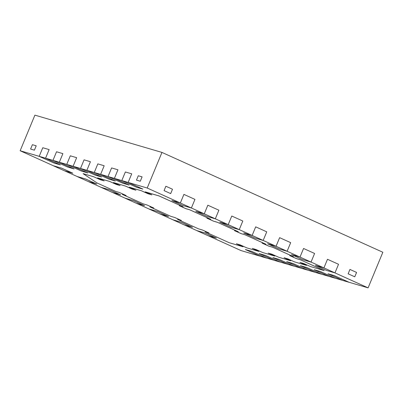 <?xml version="1.0" encoding="UTF-8"?>
<svg xmlns="http://www.w3.org/2000/svg" width="403" height="403" viewBox="0 0 403 403"><rect width="100%" height="100%" fill="white"/><g stroke="black" fill="none" stroke-linecap="round" stroke-linejoin="round"><path stroke-width="0.6" d="M61.755 168.202L72.797 173.194L61.755 168.202L53.282 165.719L61.755 168.202L72.792 173.214L61.745 168.227L53.277 165.739L64.319 170.731L72.792 173.214L64.319 170.731L53.277 165.739L61.755 168.202L72.797 173.194L61.755 168.202L72.792 173.214L61.755 168.202L53.282 165.719L61.755 168.202L53.282 165.719L20.15 150.742L53.282 165.719L61.755 168.202M85.683 179.018L96.73 184.01L85.683 179.018L77.215 176.534L85.683 179.018L96.73 184.01L85.678 179.043L77.205 176.554L88.247 181.546L96.72 184.03L88.247 181.546L77.205 176.554L85.683 179.018L96.73 184.01L85.683 179.018L96.73 184.01L85.683 179.018L77.215 176.534L85.683 179.018L77.215 176.534L64.48 170.776L77.215 176.534L85.683 179.018M109.616 189.833L120.658 194.825L109.616 189.833L101.143 187.35L109.616 189.833L120.648 194.845L109.606 189.858L101.133 187.37L112.18 192.362L120.648 194.845L112.18 192.362L101.133 187.37L109.616 189.833L120.658 194.825L109.616 189.833L120.648 194.845L109.616 189.833L101.143 187.35L109.616 189.833L101.143 187.35L88.408 181.592L101.143 187.35L109.616 189.833M142.879 189.088L128.154 182.433L121.797 180.569L125.363 171.965L121.797 180.569L128.154 182.433L142.879 189.088L128.154 182.433L131.716 173.829L128.154 182.433L142.869 189.108L128.144 182.453L121.792 180.589L136.516 187.244L142.869 189.108L128.154 182.433L147.211 188.025L128.154 182.433L142.879 189.088M131.716 173.829L125.363 171.965L131.716 173.829L125.363 171.965L131.716 173.829L128.144 182.453L142.869 189.108L136.516 187.244L121.792 180.589L125.363 171.965L121.797 180.569L108.034 176.529L111.596 167.925L108.034 176.529L114.387 178.393L129.111 185.048L114.387 178.393L117.953 169.789L114.387 178.393L129.106 185.073L114.376 178.413L128.144 182.453L131.716 173.829M117.953 169.789L111.596 167.925L117.953 169.789L111.596 167.925L117.953 169.789L114.387 178.393L129.106 185.073L122.754 183.209L129.106 185.073L114.376 178.413L108.024 176.549L111.596 167.925L108.034 176.529L94.267 172.489L97.833 163.885L94.267 172.489L100.624 174.353L115.349 181.012L100.624 174.353L104.186 165.749L100.624 174.353L115.339 181.033L100.614 174.378L94.262 172.514L108.986 179.169L115.339 181.033L100.624 174.353L114.387 178.393L108.034 176.529L122.754 183.209L108.024 176.549L114.376 178.413L117.953 169.789M104.186 165.749L97.833 163.885L104.186 165.749L97.833 163.885L104.186 165.749L100.614 174.378L115.339 181.033L108.986 179.169L94.262 172.514L97.833 163.885L94.267 172.489L80.504 168.454L84.066 159.85L80.504 168.454L86.857 170.318L101.581 176.972L86.857 170.318L90.423 161.714L86.857 170.318L101.576 176.993L86.847 170.338L80.494 168.474L95.224 175.129L101.576 176.993L86.857 170.318L100.614 174.378L104.186 165.749M334.969 272.886L323.926 267.894L315.453 265.411L323.926 267.894L327.488 259.29L323.926 267.894L334.969 272.886L338.535 264.282L334.969 272.886L368.1 287.863L323.916 267.914L315.443 265.431L326.49 270.423L334.958 272.907L326.49 270.423L315.443 265.431L323.916 267.914L327.488 259.29L338.535 264.282L327.488 259.29L338.535 264.282L327.488 259.29L323.926 267.894L299.993 257.079L291.525 254.595L299.993 257.079L303.56 248.475L299.993 257.079L311.04 262.071L314.602 253.467L311.04 262.071L334.969 272.886L323.926 267.894L315.453 265.411L323.926 267.894L334.958 272.907L338.535 264.282L334.969 272.886M314.602 253.467L303.56 248.475L314.602 253.467L303.56 248.475L314.602 253.467L311.03 262.091L299.983 257.099L303.56 248.475L299.993 257.079L276.065 246.263L267.592 243.78L276.065 246.263L279.627 237.659L276.065 246.263L287.107 251.255L290.674 242.651L287.107 251.255L311.04 262.071L299.993 257.079L291.515 254.615L302.557 259.608L311.03 262.091L302.557 259.608L291.515 254.615L299.993 257.079L291.525 254.595L299.993 257.079L311.03 262.091L314.602 253.467M290.674 242.651L279.627 237.659L290.674 242.651L279.627 237.659L290.674 242.651L287.102 251.276L276.055 246.283L267.587 243.8L276.065 246.263L279.627 237.659L276.065 246.263L252.137 235.448L243.664 232.964L252.137 235.448L255.698 226.844L252.137 235.448L263.179 240.44L266.741 231.836L263.179 240.44L287.107 251.255L276.065 246.263L267.592 243.78L276.065 246.263L267.592 243.78L278.629 248.792L287.102 251.276L278.629 248.792L267.587 243.8L276.055 246.283L287.102 251.276L290.674 242.651M259.139 253.552L265.491 255.416L259.139 253.552L265.491 255.416L280.216 262.076L265.491 255.416L280.216 262.076L287.47 264.202L280.216 262.076L265.491 255.416L280.211 262.096L265.481 255.442L259.129 253.578L273.859 260.232L280.216 262.076L265.491 255.416L280.211 262.096L273.859 260.232L259.129 253.578L265.491 255.416L259.139 253.552M272.902 257.593L279.259 259.456L272.902 257.593L279.259 259.456L293.983 266.111L279.259 259.456L293.983 266.111L301.237 268.242L293.983 266.111L279.259 259.456L293.983 266.111L279.249 259.477L272.896 257.613L287.621 264.272L293.983 266.111L279.259 259.456L293.973 266.136L287.621 264.272L272.896 257.613L279.259 259.456L272.902 257.593M245.372 249.517L251.729 251.381L245.372 249.517L251.729 251.381L266.454 258.036L251.729 251.381L266.454 258.036L273.708 260.162L266.454 258.036L251.729 251.381L266.454 258.036L251.719 251.401L245.367 249.538L260.091 256.192L266.454 258.036L251.729 251.381L266.443 258.056L260.091 256.192L245.367 249.538L251.729 251.381L245.372 249.517M157.472 211.464L168.519 216.456L157.472 211.464L149.004 208.981L157.472 211.464L168.519 216.456L157.467 211.489L148.994 209.001L160.036 213.993L168.509 216.476L160.036 213.993L148.994 209.001L157.472 211.464L168.519 216.456L157.472 211.464L168.509 216.476L157.472 211.464L149.004 208.981L157.472 211.464L149.004 208.981L136.269 203.223L149.004 208.981L157.472 211.464M181.405 222.28L192.448 227.272L181.405 222.28L172.932 219.796L181.405 222.28L192.438 227.292L181.395 222.305L172.922 219.816L183.97 224.809L192.438 227.292L183.97 224.809L172.922 219.816L181.405 222.28L192.448 227.272L181.405 222.28L192.438 227.292L181.405 222.28L172.932 219.796L181.405 222.28L172.932 219.796L160.198 214.038L172.932 219.796L181.405 222.28M205.334 233.095L216.376 238.087L205.334 233.095L196.86 230.612L205.334 233.095L216.376 238.087L205.323 233.12L196.855 230.632L207.898 235.624L216.371 238.113L207.898 235.624L196.855 230.632L205.334 233.095L216.376 238.087L205.334 233.095L216.371 238.113L205.334 233.095L196.86 230.612L205.334 233.095L196.86 230.612L184.126 224.854L196.86 230.612L205.334 233.095M90.423 161.714L84.066 159.85L90.423 161.714L84.066 159.85L90.423 161.714L86.847 170.338L101.576 176.993L95.224 175.129L80.494 168.474L84.066 159.85L80.504 168.454L66.737 164.414L70.303 155.81L66.737 164.414L73.094 166.278L87.819 172.932L73.094 166.278L76.656 157.674L73.094 166.278L87.809 172.952L73.084 166.298L86.847 170.338L90.423 161.714M74.051 168.892L59.327 162.238L52.974 160.374L56.536 151.77L52.974 160.374L59.327 162.238L74.051 168.892L59.327 162.238L62.893 153.634L59.327 162.238L74.046 168.917L59.317 162.258L52.964 160.394L67.694 167.054L74.051 168.892L59.327 162.238L66.737 164.414L70.303 155.81L76.656 157.674L70.303 155.81L76.656 157.674L70.303 155.81L66.737 164.414L59.327 162.238L74.051 168.892M62.893 153.634L56.536 151.77L62.893 153.634L56.536 151.77L62.893 153.634L59.317 162.258L74.046 168.917L67.694 167.054L52.964 160.394L56.536 151.77L52.974 160.374L39.207 156.334L42.773 147.73L39.207 156.334L45.564 158.198L60.289 164.857L45.564 158.198L49.126 149.594L45.564 158.198L60.279 164.877L45.554 158.223L39.202 156.354L53.926 163.014L60.279 164.877L45.564 158.198L59.317 162.258L62.893 153.634M49.126 149.594L42.773 147.73L49.126 149.594L42.773 147.73L49.126 149.594L45.554 158.223L60.279 164.877L53.926 163.014L39.202 156.354L42.773 147.73L39.207 156.334L20.15 150.742L45.554 158.223L49.126 149.594M266.741 231.836L255.698 226.844L266.741 231.836L255.698 226.844L266.741 231.836L263.169 240.46L252.127 235.468L243.654 232.984L254.701 237.977L263.169 240.46L254.701 237.977L243.654 232.984L252.127 235.468L255.698 226.844L252.137 235.448L228.204 224.632L219.736 222.149L228.204 224.632L231.77 216.028L228.204 224.632L239.251 229.624L242.813 221.02L239.251 229.624L263.179 240.44L252.137 235.448L243.664 232.964L252.137 235.448L263.169 240.46L266.741 231.836M242.813 221.02L231.77 216.028L242.813 221.02L231.77 216.028L242.813 221.02L239.241 229.645L228.194 224.652L219.726 222.169L230.768 227.161L239.241 229.645L230.768 227.161L219.726 222.169L228.194 224.652L231.77 216.028L228.204 224.632L204.276 213.817L195.803 211.333L204.276 213.817L207.837 205.213L204.276 213.817L215.318 218.809L218.884 210.205L215.318 218.809L239.251 229.624L228.204 224.632L219.736 222.149L228.204 224.632L239.241 229.645L242.813 221.02M218.884 210.205L207.837 205.213L218.884 210.205L207.837 205.213L218.884 210.205L215.313 218.829L204.266 213.837L195.798 211.353L206.84 216.346L215.313 218.829L206.84 216.346L195.798 211.353L204.266 213.837L207.837 205.213L204.276 213.817L180.343 203.001L171.874 200.518L180.343 203.001L183.909 194.397L180.343 203.001L191.39 207.993L194.951 199.389L191.39 207.993L215.318 218.809L204.276 213.817L195.803 211.333L204.276 213.817L215.313 218.829L218.884 210.205M194.951 199.389L183.909 194.397L194.951 199.389L183.909 194.397L194.951 199.389L191.38 208.013L180.337 203.021L183.909 194.397L180.343 203.001L147.211 188.025L161.961 152.42L382.85 252.258L368.1 287.863L349.043 282.271L334.319 275.612L327.961 273.748L334.319 275.612L349.043 282.271L368.1 287.863L382.85 252.258L161.961 152.42L34.9 115.137L161.961 152.42L147.211 188.025L191.39 207.993L180.343 203.001L171.864 200.538L182.912 205.53L191.38 208.013L182.912 205.53L171.864 200.538L180.343 203.001L171.874 200.518L180.343 203.001L191.38 208.013L194.951 199.389M286.669 261.633L293.021 263.497L286.669 261.633L293.021 263.497L307.746 270.151L293.021 263.497L307.746 270.151L315 272.282L307.746 270.151L293.011 263.517L286.659 261.653L301.389 268.307L307.746 270.151L293.021 263.497L307.746 270.151L301.389 268.307L286.669 261.633L293.021 263.497L307.746 270.151L293.021 263.497L286.669 261.633M300.431 265.673L306.789 267.537L300.431 265.673L306.789 267.537L321.513 274.191L306.789 267.537L321.513 274.191L328.767 276.317L321.513 274.191L306.789 267.537L321.513 274.191L306.779 267.557L300.426 265.693L315.151 272.347L321.513 274.191L306.789 267.537L321.503 274.211L315.151 272.347L300.426 265.693L306.789 267.537L300.431 265.673M314.199 269.713L320.551 271.577L314.199 269.713L320.551 271.577L335.276 278.231L320.551 271.577L335.276 278.231L342.53 280.357L335.276 278.231L320.551 271.577L335.271 278.251L320.541 271.597L314.189 269.733L328.919 276.387L335.276 278.231L320.551 271.577L335.271 278.251L328.919 276.387L314.189 269.733L320.551 271.577L314.199 269.713M133.544 200.649L144.586 205.641L133.544 200.649L125.071 198.165L133.544 200.649L144.581 205.661L133.534 200.674L125.066 198.185L136.108 203.177L144.581 205.661L136.108 203.177L125.066 198.185L133.544 200.649L144.586 205.641L133.544 200.649L144.581 205.661L133.544 200.649L125.071 198.165L133.544 200.649L125.071 198.165L112.336 192.407L125.071 198.165L133.544 200.649M36.21 145.805L32.396 144.687L30.588 149.05L34.401 150.168L30.588 149.05L32.396 144.687L30.588 149.05L34.401 150.168L36.21 145.805L32.396 144.687L30.588 149.05L34.401 150.168L36.21 145.805L34.401 150.168L36.21 145.805L32.396 144.687L36.21 145.805M356.574 272.433L349.945 269.441L348.137 273.803L354.766 276.801L348.137 273.803L349.945 269.441L348.137 273.803L354.766 276.801L356.574 272.433L349.945 269.441L348.137 273.803L354.766 276.801L356.574 272.433L354.766 276.801L356.574 272.433L349.945 269.441L356.574 272.433M172.494 189.239L165.87 186.241L164.061 190.609L170.686 193.606L164.061 190.609L165.87 186.241L164.061 190.609L170.686 193.606L172.494 189.239L165.87 186.241L164.061 190.609L170.686 193.606L172.494 189.239L170.686 193.606L172.494 189.239L165.87 186.241L172.494 189.239M142.093 176.872L138.279 175.753L136.471 180.121L140.284 181.239L136.471 180.121L138.279 175.753L136.471 180.121L140.284 181.239L142.093 176.872L138.279 175.753L136.471 180.121L140.284 181.239L142.093 176.872L140.284 181.239L142.093 176.872L138.279 175.753L142.093 176.872M159.049 195.918L183.088 206.784L159.049 195.918L145.221 191.858L159.049 195.918L183.088 206.784L159.039 195.939L183.083 206.804L179.27 205.686L185.894 208.683L189.717 209.777L210.704 219.262L189.717 209.777L185.904 208.658L179.426 205.732L185.904 208.658L189.717 209.777L210.704 219.262L189.707 209.802L210.693 219.282L206.88 218.164L213.509 221.161L217.328 222.26L238.314 231.74L217.328 222.26L213.514 221.141L207.041 218.214L213.514 221.141L217.328 222.26L238.314 231.74L217.328 222.26L238.314 231.74L217.328 222.26L238.304 231.765L234.491 230.647L241.12 233.639L244.938 234.737L265.925 244.223L244.938 234.737L241.125 233.619L234.652 230.692L241.125 233.619L244.938 234.737L265.925 244.223L244.938 234.737L265.925 244.223L244.938 234.737L265.915 244.243L262.101 243.125L268.73 246.117L272.549 247.215L293.535 256.701L272.549 247.215L268.741 246.097L262.262 243.17L268.741 246.097L272.549 247.215L293.535 256.701L272.549 247.215L293.535 256.701L289.717 255.603L296.341 258.6L300.159 259.698L324.203 270.564L300.159 259.698L296.351 258.58L289.873 255.648L296.351 258.58L300.159 259.698L324.203 270.564L300.159 259.698L324.203 270.564L300.159 259.698L324.193 270.584L310.365 266.524L324.193 270.584L300.159 259.698L296.341 258.6L300.154 259.718L296.351 258.58L289.873 255.648L296.341 258.6L289.717 255.603L293.525 256.721L272.549 247.215L268.741 246.097L272.549 247.215L268.741 246.097L262.262 243.17L268.73 246.117L272.544 247.235L268.73 246.117L262.101 243.125L265.915 244.243L244.938 234.737L241.125 233.619L244.938 234.737L241.125 233.619L234.652 230.692L241.12 233.639L244.928 234.758L241.12 233.639L234.491 230.647L238.304 231.765L217.328 222.26L213.514 221.141L217.328 222.26L213.514 221.141L207.041 218.214L213.509 221.161L217.318 222.28L213.509 221.161L206.88 218.164L210.693 219.282L189.717 209.777L185.904 208.658L189.717 209.777L185.904 208.658L179.426 205.732L185.894 208.683L189.707 209.802L185.894 208.683L179.27 205.686L183.083 206.804L159.049 195.918L145.221 191.858L159.049 195.918M83.109 173.633L93.763 176.761L100.387 179.753L104.039 180.826L100.387 179.753L93.763 176.761L83.109 173.633L93.763 176.761L100.387 179.753L104.039 180.826L100.387 179.753L104.039 180.826L100.387 179.753L93.763 176.761L100.377 179.778L93.763 176.761L83.109 173.633M97.571 177.879L109.646 181.421L116.271 184.418L119.923 185.486L116.271 184.418L109.646 181.421L97.571 177.879L109.646 181.421L116.271 184.418L119.923 185.486L116.271 184.418L119.923 185.486L116.271 184.418L109.646 181.421L116.26 184.438L109.646 181.421L97.571 177.879L109.646 181.421L97.566 177.899L109.636 181.441L116.26 184.438L120.074 185.556L113.445 182.559L125.524 186.08L132.154 189.078L135.806 190.151L132.154 189.078L125.524 186.08L113.455 182.539L125.524 186.08L132.154 189.078L135.806 190.151L132.154 189.078L135.806 190.151L132.154 189.078L125.524 186.08L132.144 189.098L125.524 186.08L113.455 182.539L125.524 186.08L132.144 189.098L135.957 190.216L129.328 187.219L141.408 190.74L148.037 193.737L151.689 194.81L148.037 193.737L141.408 190.74L129.338 187.199L141.408 190.74L148.037 193.737L151.689 194.81L148.037 193.737L151.689 194.81L148.037 193.737L141.408 190.74L148.027 193.757L141.408 190.74L129.338 187.199L141.408 190.74L148.027 193.757L151.84 194.876L145.211 191.883L159.039 195.939L145.221 191.858L151.84 194.876L148.027 193.757L141.403 190.765L129.338 187.199L141.408 190.74L129.338 187.199L135.957 190.216L132.144 189.098L125.519 186.1L113.455 182.539L125.524 186.08L113.455 182.539L120.074 185.556L116.26 184.438L109.636 181.441L97.571 177.879M243.029 246.742L236.556 243.815L243.024 246.767L229.196 242.707L205.152 231.841L208.814 232.894L205.152 231.841L229.196 242.707L243.024 246.767L236.395 243.77L240.208 244.888L246.832 247.885L258.907 251.427L246.832 247.885L240.208 244.888L236.395 243.77L243.029 246.742M258.912 251.407L252.278 248.429L256.091 249.548L262.716 252.545L274.786 256.086L262.716 252.545L256.091 249.548L252.278 248.429L258.912 251.407M274.796 256.066L268.161 253.089L271.975 254.207L278.599 257.205L290.669 260.746L278.599 257.205L271.975 254.207L268.161 253.089L274.796 256.066M290.679 260.726L284.044 257.754L287.858 258.872L294.482 261.864L306.552 265.406L294.482 261.864L287.858 258.872L284.044 257.754L290.679 260.726M306.562 265.386L299.928 262.413L303.736 263.532L310.365 266.524L303.736 263.532L299.928 262.413L306.562 265.386M181.204 220.416L177.552 219.343L181.204 220.416M153.593 207.933L149.941 206.86L153.593 207.933M125.983 195.455L122.331 194.382L125.983 195.455M76.656 157.674L73.094 166.278L87.809 172.952L81.456 171.089L87.809 172.952L73.084 166.298L66.732 164.434L81.456 171.089L66.732 164.434L73.084 166.298L66.737 164.414L73.084 166.298L76.656 157.674M334.319 275.612L349.043 282.271L334.319 275.612L349.033 282.291L334.309 275.637L327.956 273.768L342.681 280.428L349.033 282.291L334.319 275.612L349.033 282.291L342.681 280.428L327.956 273.768L334.319 275.612M208.059 235.669L241.039 250.58L259.94 256.127L241.039 250.58L208.059 235.669M315.453 265.411L323.926 267.894L315.453 265.411M291.525 254.595L299.993 257.079L291.525 254.595M243.664 232.964L252.137 235.448L243.664 232.964M219.736 222.149L228.204 224.632L219.736 222.149M195.803 211.333L204.276 213.817L195.803 211.333M171.874 200.518L180.337 203.021L171.874 200.518M179.426 205.732L185.904 208.658L179.426 205.732M207.041 218.214L213.514 221.141L207.041 218.214M234.652 230.692L241.125 233.619L234.652 230.692M262.262 243.17L268.741 246.097L262.262 243.17M289.873 255.648L296.351 258.58L289.873 255.648M34.9 115.137L20.15 150.742L34.9 115.137M97.173 183.038L83.099 173.658L93.753 176.781L100.377 179.778L104.191 180.897L97.566 177.899L104.191 180.897L100.377 179.778L93.753 176.781L83.099 173.658L97.173 183.038L115.691 191.41L97.173 183.038M122.321 194.402L143.302 203.888L122.321 194.402L126.129 195.52L122.321 194.402M149.931 206.885L170.917 216.366L149.931 206.885L153.745 208.003L149.931 206.885M177.542 219.363L198.528 228.849L177.542 219.363L181.355 220.481L177.542 219.363M202.341 229.967L208.966 232.959L205.152 231.841L208.966 232.959L202.341 229.967L198.528 228.849L202.341 229.967M174.726 217.484L181.355 220.481L174.726 217.484L170.917 216.366L174.726 217.484M147.115 205.006L153.745 208.003L147.115 205.006L143.302 203.888L147.115 205.006M119.505 192.528L126.129 195.52L119.505 192.528L115.691 191.41L119.505 192.528"/></g></svg>
